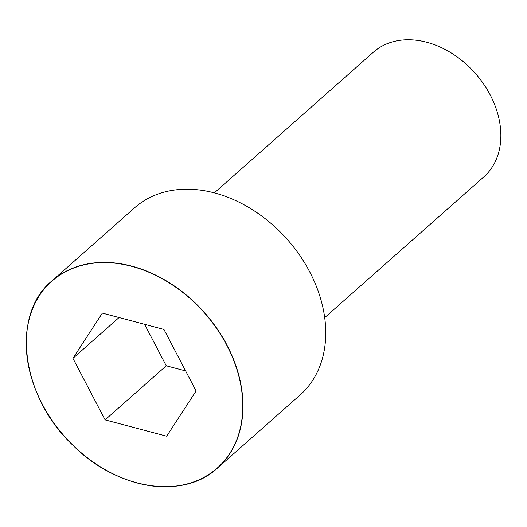 <?xml version="1.0" encoding="UTF-8"?>
<svg xmlns="http://www.w3.org/2000/svg" width="527" height="527" viewBox="0 0 527 527"><rect width="100%" height="100%" fill="white"/><g stroke="black" fill="none" stroke-linecap="round" stroke-linejoin="round"><path stroke-width="0.79" d="M309.784 272.004A124.932 93.424 -131.5 0 0 134.589 207.803L51.83 281.003A124.932 93.424 -131.5 0 0 64.617 436.481A124.932 93.424 -131.5 0 0 217.361 468.167A124.932 93.424 -131.5 0 0 227.025 345.205A124.932 93.424 -131.5 0 0 51.83 281.003C10.573 314.678 20.994 396.587 72.779 445.131C116.619 489.537 183.297 500.149 217.361 468.167L300.126 394.967A124.932 93.424 -131.5 0 0 309.784 272.004M324.698 317.636L483.779 176.94A83.286 62.285 -131.5 0 0 490.222 94.965A83.286 62.285 -131.5 0 0 373.426 52.166L214.337 192.862M105.11 419.887L166.69 436.198L196.103 390.962L163.923 329.421L102.343 313.11L72.937 358.34L105.11 419.887L166.275 365.791L185.616 370.916M72.937 358.34L119.069 317.537M144.582 324.296L166.275 365.791M226.834 345.31A124.774 93.305 -131.5 0 0 39.4 295.667A124.774 93.305 -131.5 0 0 137.323 482.982A124.774 93.305 -131.5 0 0 226.834 345.31"/></g></svg>
